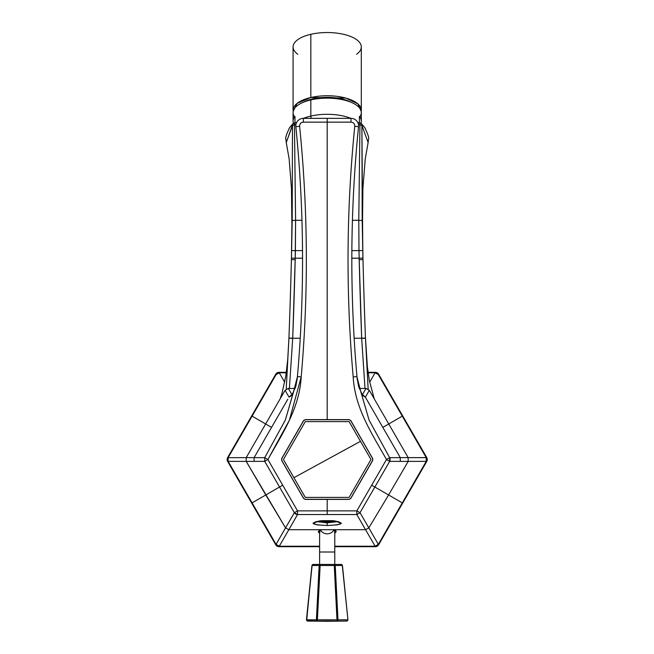 <?xml version="1.0" encoding="UTF-8"?>
<svg xmlns="http://www.w3.org/2000/svg" width="654" height="654" viewBox="0 0 654 654"><rect width="100%" height="100%" fill="white"/><g stroke="black" fill="none" stroke-linecap="round" stroke-linejoin="round"><path stroke-width="0.98" d="M335.698 530.631L336.189 531.637L334.774 533.362L334.407 529.822M320.256 529.707L319.61 533.362L318.187 531.637L319.888 529.863M378.568 374.137A3.793 3.793 0 0 0 375.339 372.322A3.793 3.793 150 0 1 378.625 374.219A3.793 3.793 0 0 0 375.339 372.322L368.038 372.322L375.339 372.322L378.625 374.219L375.339 372.322L368.038 372.322L375.339 372.322L375.126 372.796L368.104 372.796L375.126 372.796L369.665 382.206L375.126 372.796L378.323 374.644L378.625 374.219L426.768 457.612L378.625 374.219L378.323 374.644L426.768 457.612A3.793 3.793 0 0 1 426.768 461.405L426.768 457.612L408.178 457.636L426.253 457.661L402.292 416.148L402.692 415.919M426.858 457.767A3.793 3.793 0 0 1 426.89 461.176A3.793 3.793 30 0 0 426.858 457.767M375.339 546.695L378.625 544.798L378.323 544.381L375.126 546.229L365.553 529.707L375.126 546.229L334.774 546.229L375.126 546.229L375.339 546.695L334.774 546.695L375.339 546.695L378.625 544.798A3.793 3.793 0 0 1 375.339 546.695L334.774 546.695L375.339 546.695L375.126 546.229L378.323 544.381L426.768 461.405L426.253 461.356L426.253 457.661L402.292 416.148L388.746 423.972L408.17 457.612L400.289 457.645L400.289 461.381L389.67 461.348L400.289 461.372M402.692 503.106L426.768 461.405L378.625 544.798L426.253 461.356L408.178 461.389L426.253 461.356L426.253 457.661L426.768 457.612L426.768 461.405M291.439 258.109L291.398 259.605L295.191 259.695A5579.773 5579.773 0 0 1 292.714 338.208L288.921 338.061A5575.979 5575.979 0 0 0 291.398 259.605L291.439 258.109L295.224 258.191L291.439 258.109L291.61 250.588L291.398 259.605A5575.979 5575.979 0 0 1 288.921 338.061L292.714 338.208L289.387 388.435L292.714 338.208L300.243 338.208L292.714 338.208L295.224 258.191L302.549 258.191L295.224 258.191L295.6 220.292L301.96 220.292L295.6 220.292L295.387 250.613L302.516 250.613L295.387 250.613L295.191 259.695L293.875 259.671M291.61 250.588L295.387 250.613L291.61 250.588L292.183 220.537L295.6 220.292L294.447 124.759L295.6 220.292L292.183 220.537L291.61 250.588M286.509 143.659L286.248 142.547L292.951 123.647L292.485 125.478L295.943 124.497L293.303 125.053M292.485 125.478L292.183 220.537L292.485 125.478L286.248 142.547L289.117 158.742L291.463 188.27L291.897 224.42L291.431 258.404M358.441 124.497L359.937 124.759L358.784 220.292L352.424 220.292L358.784 220.292L358.997 250.613L351.868 250.613L358.997 250.613L359.16 258.191L351.836 258.191L359.16 258.191L358.997 250.613L362.774 250.588L358.997 250.613L358.784 220.292L359.937 124.759L358.441 124.497M359.733 122.911L359.937 124.759A3.793 1.398 -79.4 0 0 359.733 122.911L357.787 122.56L361.433 123.647L359.733 122.911M294.652 122.911L294.447 124.759A3.793 1.398 79.4 0 1 294.652 122.911L296.597 122.56L292.951 123.647L294.652 122.911M286.248 142.547L285.904 139.122C285.095 138.395 286.288 134.642 289.485 127.865L292.951 123.647M291.014 125.797L289.174 128.356M365.226 128.372L363.346 125.772M361.433 123.647L361.899 125.478L361.433 123.647L364.899 127.865C368.096 134.642 369.289 138.395 368.48 139.122L368.137 142.547L361.899 125.478L359.937 124.759L361.899 125.478L362.202 220.537L358.784 220.292L362.202 220.537L362.774 250.588L361.899 125.478L368.137 142.547L365.267 158.742L362.921 188.27L362.488 224.42L362.954 258.404M367.875 143.659L368.137 142.547M362.978 259.507L362.986 259.605A5575.979 5575.979 0 0 0 365.463 338.061A5575.979 5575.979 0 0 1 362.986 259.605L359.193 259.695L359.16 258.191L362.945 258.109L362.774 250.588L362.986 259.605L362.945 258.109L359.16 258.191L361.67 338.208L354.141 338.208L361.67 338.208A5579.773 5579.773 0 0 1 359.193 259.695L360.509 259.671M362.945 258.109L362.986 259.605M288.921 338.208A5575.979 5575.979 0 0 0 288.921 338.061L292.706 338.355L288.921 338.208L286.239 389.073L288.888 338.87M277.648 546.425L319.61 546.695L279.045 546.695L279.258 546.229L276.062 544.381L227.617 461.405L228.132 461.356L252.092 502.869L251.692 503.106L227.617 461.405L227.617 457.612A3.793 3.793 0 0 0 227.617 461.405L228.132 461.356L252.092 502.869L265.786 494.964L285.545 527.868L276.062 544.381L285.553 527.876L246.215 461.405L264.715 461.348L279.536 487.026L264.715 461.348L264.723 457.677L264.715 461.348L267.887 459.517L282.708 485.194L279.536 487.026L294.365 512.703L285.545 527.868L288.847 529.707L285.545 527.868L294.365 512.703L279.536 487.026L265.786 494.964L282.708 485.194L297.537 510.872L294.365 512.703L297.537 510.872L297.537 514.534L288.847 529.707L297.537 514.534L294.365 512.703A3.793 3.622 30 0 0 297.537 514.534L327.196 514.534L297.537 514.534L297.537 510.872L327.196 510.872L327.196 514.534L356.847 514.534L327.196 514.534L327.196 510.872L297.537 510.872L267.887 459.517L264.715 461.348L254.095 461.372M279.258 546.229L319.61 546.229L279.258 546.229L288.831 529.707L279.258 546.229L276.062 544.381L275.759 544.798A3.793 3.793 0 0 0 279.045 546.695L275.759 544.798L251.692 503.106M246.215 461.405L246.215 457.612L246.215 461.405L265.786 494.964L252.092 502.869L276.062 544.381M279.258 372.796L276.062 374.644L275.759 374.219A3.793 3.793 0 0 1 279.045 372.322L279.258 372.796L286.28 372.796L279.258 372.796L284.719 382.206L279.258 372.796L276.062 374.644L227.617 457.612L228.132 457.661L228.132 461.356L246.206 461.389L228.132 461.356L228.132 457.661L246.206 457.636L228.132 457.661L252.092 416.148L271.557 427.389L287.801 399.259M276.062 374.644L228.132 457.661M275.816 374.137A3.793 3.793 0 0 1 279.045 372.322L275.759 374.219L227.617 457.612L227.617 461.405M275.759 374.219L251.692 415.919L275.759 374.219L279.045 372.322L286.346 372.322L277.672 372.584M285.062 390.332L289.027 397.142L292.264 395.269L288.349 388.435L292.256 395.269L289.027 397.133L285.062 390.332L288.349 388.435L285.062 390.332L246.215 457.612L265.638 423.972L251.692 415.919M286.346 372.322L279.045 372.322L286.346 372.322M276.691 373.148L275.767 374.219M227.608 457.62L227.151 458.928M227.151 460.064L227.608 461.397M227.494 457.849A3.793 3.793 0 0 0 227.527 461.25M378.486 545.019A3.793 3.793 -90 0 1 375.519 546.687A3.793 3.793 0 0 0 378.486 545.019M275.767 544.807L276.667 545.861M275.898 545.019A3.793 3.793 0 0 0 278.874 546.687M319.61 546.695L279.045 546.695L319.61 546.695M378.323 544.381L368.831 527.876L378.323 544.381L402.292 502.869L388.599 494.964L404.45 467.847L388.599 494.964L374.848 487.026L360.019 512.703L368.84 527.868L388.599 494.964L368.84 527.868L360.019 512.703L389.67 461.348L374.848 487.026L402.292 502.869L426.253 461.356M366.583 399.259L365.357 397.142L369.322 390.332L388.746 423.972L402.292 416.148L378.323 374.644L375.126 372.796M365.463 338.208L361.678 338.355L364.997 388.435L361.67 338.208L365.463 338.208L365.496 338.87L365.463 338.208A5575.979 5575.979 0 0 1 365.463 338.061L361.67 338.208L365.463 338.061L368.145 389.073L365.431 337.317L367.385 366.959L369.355 380.595L374.243 398.85M365.537 529.707L288.847 529.707L365.537 529.707L368.84 527.868L365.537 529.707L356.847 514.534L365.537 529.707M334.006 520.788L320.378 520.788C309.105 523.184 311.369 524.753 327.196 525.505C343.007 524.753 345.279 523.184 334.006 520.788L341.404 523.192L337.284 524.868L327.196 525.505L317.1 524.868L312.98 523.192L320.378 520.788L334.006 520.788M246.215 457.612L254.095 457.645L271.557 427.389L265.638 423.972M366.036 388.435L362.128 395.269L365.357 397.133L362.128 395.269L366.036 388.435L359.201 388.435L366.036 388.435L369.322 390.332L366.036 388.435M288.349 388.435L295.183 388.435L288.349 388.435M261.445 457.661L254.095 457.645L254.095 461.381M271.557 427.389L254.095 457.645L264.396 457.669M327.196 522.816L327.196 525.505L327.196 522.816A56.857 27.264 90 0 0 327.548 522.808A56.857 27.264 -90 0 1 327.196 522.816A56.857 27.264 -90 0 1 321.997 521.769A56.857 27.264 90 0 0 327.188 522.816M297.153 379.467L285.316 420.097L264.723 457.677L285.324 420.064L297.153 379.402L297.415 376.59L297.169 379.238M289.027 397.133L293.188 393.234L297.406 376.769M303.382 118.358L327.196 118.358L303.382 118.358L303.382 122.143L303.382 118.358L327.196 118.358L303.382 118.358A7.578 7.578 90 0 0 295.837 126.696A7.578 7.578 0 0 1 303.382 118.358L303.382 122.143A3.793 3.793 90 0 0 299.614 126.312A1330.514 1330.514 91.7 0 1 301.192 376.925L289.379 420.236L267.887 459.517L264.723 457.677L267.887 459.517C282.332 433.855 299.483 408.366 301.192 376.925L297.415 376.59L301.192 376.925A1330.514 1330.514 180 0 0 299.614 126.312L295.837 126.696A1326.721 1326.721 0 0 1 297.415 376.59A1326.721 1326.721 180 0 0 295.837 126.696L299.614 126.312C299.646 123.819 300.905 122.429 303.382 122.143L327.196 122.143L327.196 419.606L349.138 419.606L305.246 419.606L327.196 419.606L305.246 419.606L303.611 420.555L305.304 419.704L303.611 420.555L281.67 458.56L303.611 420.555L281.67 458.56L281.67 460.457L281.784 458.56L281.67 460.457L303.611 498.462L305.246 499.411L327.196 499.411L327.196 510.872L356.847 510.872L386.498 459.517L389.67 461.348A3.793 3.622 -89.7 0 0 389.661 457.677L389.67 461.348L386.498 459.517L389.661 457.677L369.069 420.097L357.231 379.467M353.193 376.925L356.97 376.59L353.193 376.925A1330.514 1330.514 0 0 1 354.77 126.312L358.547 126.696A1326.721 1326.721 0 0 0 356.97 376.59A1326.721 1326.721 0 0 1 358.547 126.696L354.77 126.312C346.358 209.803 345.835 293.335 353.193 376.925C354.86 407.949 371.66 433.308 386.498 459.517C372.052 433.855 354.901 408.366 353.193 376.925M351.002 118.358L327.196 118.358L327.196 122.143L351.002 122.143A3.793 3.793 90 0 1 354.77 126.312A3.793 3.793 88.3 0 0 351.002 122.143L351.002 118.358L327.196 118.358L327.196 122.143L351.002 122.143L351.002 118.358A7.578 7.578 90 0 1 358.547 126.696A7.578 7.578 0 0 0 351.002 118.358L351.002 122.143M400.289 461.381L408.17 461.405L408.17 457.612L408.17 461.405L404.45 467.847M303.382 122.143L327.196 122.143L327.196 419.606L349.138 419.606L350.716 420.653L372.6 458.56L372.6 460.457L350.716 498.364L349.138 499.411L305.246 499.411L349.081 499.313L305.304 499.313L303.611 498.462L281.67 460.457L303.669 498.364L281.784 460.457L281.784 458.56L303.669 420.653L305.304 419.704L349.081 419.704L350.773 420.555L372.715 458.56L372.715 460.457L350.773 498.462L372.715 460.457L372.715 458.56L372.715 460.457L350.773 498.462L349.138 499.411L350.773 498.462L349.138 499.411L327.196 499.411L327.196 510.872L356.847 510.872L360.019 512.703L356.847 514.534L360.019 512.703L356.847 510.872L356.847 514.534L356.847 510.872L371.676 485.194L374.848 487.026L371.676 485.194L386.498 459.517L389.661 457.677L369.06 420.064L357.231 379.402L356.896 375.837M303.669 498.364L305.246 499.411L303.669 498.364M392.94 457.661L400.289 457.645L382.827 427.389L388.746 423.972L382.827 427.389L400.289 457.645L389.988 457.669M369.322 390.332L365.357 397.142L361.196 393.234L357.01 377.064M357.215 379.238L356.904 375.878M356.978 376.769L357.043 377.489M382.827 427.389L365.357 397.133M382.271 491.309L374.848 487.026L382.271 491.309M349.138 419.606L350.773 420.555L372.715 458.56L350.773 420.555L349.138 419.606M332.723 520.658L321.662 520.658L332.723 520.658M332.387 521.769L321.997 521.769A1.136 0.548 -90 0 1 321.555 520.666A1.136 0.548 90 0 0 321.997 521.769L321.359 521.769M320.607 521.769L320.068 521.769M321.997 521.769L338.004 521.769M344.838 100.234A27.484 11.617 180 0 0 314.018 98.942L314.018 98.942A27.484 11.617 180 0 0 309.546 100.234M359.757 116.862A34.114 14.421 180 0 0 348.819 101.419A34.114 14.421 180 0 0 310.838 99.915A34.114 14.421 180 0 0 294.627 116.862M325.332 118.358L329.052 118.358A31.081 13.137 180 0 0 325.332 118.358M358.098 122.609A34.114 14.421 180 0 0 357.575 122.159A34.114 14.421 180 0 1 358.098 122.609M350.904 118.358A34.114 14.421 180 0 0 310.838 116.069A3.033 1.316 77 0 0 311.271 118.358A3.033 1.316 77 0 1 310.838 116.069A34.114 14.421 180 0 0 303.481 118.358A34.114 14.421 180 0 1 310.838 116.069L310.838 99.915L310.838 116.069A34.114 14.421 180 0 1 350.904 118.358M361.31 121.162A34.114 14.421 180 0 0 359.414 116.42A34.114 14.421 0 0 1 360.934 123.295A34.114 14.421 180 0 0 361.31 121.162L361.31 112.57A34.114 14.421 180 0 0 310.838 99.915A34.114 14.421 180 0 0 293.074 112.57L293.074 121.162A34.114 14.421 180 0 0 293.45 123.295A34.114 14.421 0 0 1 294.97 116.42A34.114 14.421 180 0 0 293.074 121.162M359.414 116.42L359.414 122.854L359.414 116.42M296.81 122.159A34.114 14.421 180 0 0 296.287 122.609A34.114 14.421 180 0 1 296.81 122.159M294.97 116.42L294.97 122.854L294.97 116.42M361.188 111.368A34.114 14.421 180 0 0 361.31 110.166A34.114 14.421 180 0 0 310.838 97.511A34.114 14.421 180 0 0 293.074 110.166A34.114 14.421 180 0 0 293.196 111.368L297.145 103.332L310.838 97.511L345.811 98.084L357.836 103.831L361.188 111.368M343.546 99.375L343.546 99.8L343.546 99.375M361.31 110.166L361.31 46.957A34.114 14.421 180 0 0 310.838 34.302L310.838 97.511L310.838 34.302A34.114 14.421 180 0 0 293.074 46.957L293.074 110.166M356.569 54.282A34.114 14.421 180 0 0 351.713 36.926A34.114 14.421 180 0 0 310.838 34.302A34.114 14.421 180 0 0 297.815 54.282M351.133 102.302A30.321 12.818 180 0 0 312.653 98.918A30.321 12.818 180 0 0 303.252 102.302M320.354 529.707A7.578 7.268 180 0 0 334.031 529.707A7.578 7.268 180 0 1 320.354 529.707M319.61 564.443L319.61 552.017L334.774 552.017L334.774 564.443L334.774 529.993L334.774 552.017L319.61 552.017L319.61 529.993L319.61 564.443L320.133 564.443L313.078 564.443A1.136 0.981 90 0 1 313.078 564.443L318.661 564.443L313.078 564.443L312.097 565.481A1.136 0.981 -90 0 1 313.078 564.443L312.097 565.481A1.136 0.981 90 0 1 312.489 564.664M306.996 620.826L317.901 621.055A758.125 363.469 90 0 0 327.196 621.3A758.125 363.469 -90 0 1 317.901 621.055L337.006 621.047L336.998 619.812L347.781 619.812L337.979 619.812L335.232 565.481L342.443 565.465L334.251 565.481L336.998 619.812L317.386 619.812L317.378 621.047L316.405 619.812L319.152 565.481L316.405 619.812L306.603 619.812L312.097 565.481L319.152 565.481L312.105 565.375M317.452 621.047L317.386 619.812L316.405 619.812L317.386 619.812L320.133 565.481L334.251 565.481L319.152 565.481A1.136 0.981 -90 0 1 320.133 564.443L320.133 565.481L320.133 564.443L313.078 564.443L311.942 565.465L306.693 620.401M344.356 621.096L346.824 621.047L347.928 619.796L342.287 565.481A1.136 0.981 -90 0 0 341.306 564.443L318.661 564.443M347.348 620.859A1.136 0.989 88.5 0 0 347.781 619.812L346.824 621.047A1.136 0.989 -91.5 0 0 347.781 619.812A755.395 376.263 84.2 0 1 337.979 619.812L337.006 621.047A1.136 0.981 -88.5 0 0 337.979 619.812L335.232 565.481A1.136 0.981 -90 0 0 334.251 564.443L335.232 565.481L334.251 565.481L334.251 564.443L320.133 564.443L319.152 565.481L320.133 565.481L317.386 619.812A755.395 752.525 -0 0 0 317.918 619.82A755.395 752.525 -0 0 0 336.998 619.812L334.251 564.443L341.306 564.443L342.287 565.481L341.306 564.443M316.528 620.45A1.136 0.981 88.5 0 1 316.405 619.837L318.915 570.125M317.386 620.049L317.378 621.047A756.531 753.653 -0 0 0 317.901 621.055A756.531 753.653 -0 0 0 337.006 621.047L341.576 621.112M336.998 619.812L337.006 621.047A756.531 376.827 84.2 0 0 346.824 621.047L327.196 621.3A758.125 363.469 90 0 0 327.27 621.3M327.188 621.112L326.534 621.112M327.196 621.3L307.56 621.047A1.136 0.989 91.5 0 1 307.543 621.047L307.56 621.047A1.136 0.989 -88.5 0 1 306.603 619.812A1.136 0.989 91.5 0 0 307.037 620.859L307.012 620.842M316.405 619.992L316.585 620.556M316.961 620.932L317.37 621.047M311.942 565.465L306.456 619.796L307.56 621.047A756.531 376.827 -84.2 0 0 317.378 621.047L317.386 619.812A755.395 752.525 180 0 0 336.467 619.82M346.694 619.837A755.395 376.263 84.2 0 1 339.066 619.837M346.824 621.047A1.136 0.989 88.5 0 0 346.841 621.047L347.928 619.804L342.443 565.465M337.979 619.812L335.469 570.125M306.603 619.812A755.395 376.263 -84.2 0 0 316.405 619.812A1.136 0.981 -91.5 0 0 317.378 621.047A1.136 0.981 88.5 0 1 316.855 620.859M316.405 619.812L317.386 619.812M334.676 564.443L334.251 564.443M349.081 497.416L305.304 497.416L293.916 477.69L360.468 441.336L370.965 459.509L349.081 497.416L370.965 459.509L360.468 441.336L293.916 477.69L283.419 459.509L305.304 421.601L349.081 421.601L360.468 441.336L349.081 421.601L305.304 421.601L283.419 459.509L305.304 497.416L349.081 497.416M279.045 546.695L275.759 544.798M288.937 337.693L288.88 339.148M280.141 398.85L282.078 393.005L285.79 376.107L287.703 359.757L288.913 338.429M291.382 260.3L291.431 258.216M278.424 372.379L276.871 373.009M227.347 458.192L227.118 459.836M276.119 545.313L277.435 546.335M362.954 258.216L363.003 260.3M365.447 337.693L365.504 339.099M365.48 338.429L365.496 338.911M297.578 374.816L297.39 376.868M297.341 377.489L297.374 377.064M291.659 395.744L295.804 386.44L297.284 378.069M297.415 376.59L297.153 379.402M356.806 374.816L356.994 376.868M362.725 395.744L358.58 386.44L357.1 378.069M356.97 376.59L357.231 379.402M338.494 521.565L327.196 522.808L315.89 521.565"/></g></svg>
